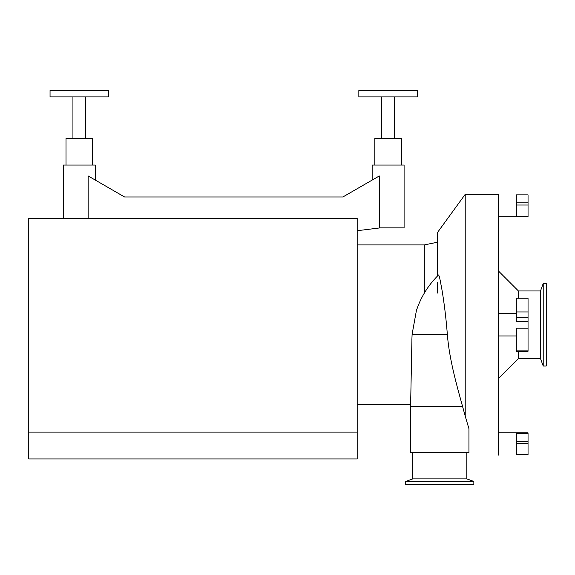 <?xml version="1.0" encoding="UTF-8"?>
<svg xmlns="http://www.w3.org/2000/svg" width="575" height="575" viewBox="0 0 575 575"><rect width="100%" height="100%" fill="white"/><g stroke="black" fill="none" stroke-linecap="round" stroke-linejoin="round"><path stroke-width="0.86" d="M543.217 366.031L546.25 366.031L546.25 283.504L543.217 283.504L543.217 366.031L540.5 358.577L540.5 290.957L543.217 283.504M357.19 244.907L424.328 244.907L437.683 242.183M411.887 339.573L412.103 334.341L416.408 310.543M424.328 293.085L424.328 244.907M416.012 311.779C420.382 297.929 427.692 285.861 437.942 275.576L437.683 275.849C439.142 271.846 440.385 282.138 441.765 288.643C444.188 302.745 446.049 317.975 447.35 334.341C449.154 358.771 456.881 385.911 462.573 406.446L465.218 416.163L465.218 194.328L498.23 194.328L498.23 455.206M465.218 416.163L468.941 428.72L468.941 452.547L410.593 452.547L410.593 406.446L462.573 406.446M498.23 270.768L518.42 290.957L540.5 290.957M540.5 358.577L518.42 358.577L518.42 351.289M518.42 298.252L518.42 290.957M437.683 275.835L437.683 232.228L465.218 194.328M437.683 282.526L437.683 293.092M405.691 481.455L405.691 484.488L473.843 484.488L473.843 481.455L405.691 481.455L412.721 478.896L466.814 478.896L466.814 452.547M28.75 432.113L28.75 458.936L357.19 458.936L357.19 432.113L28.75 432.113L28.75 218.284L357.19 218.284L357.19 432.113M63.358 218.284L63.358 165.047L95.299 165.047L95.299 180.083M66.017 165.047L66.017 138.424L92.64 138.424L92.64 165.047L92.64 138.424M72.939 138.424L72.939 96.895M108.61 96.895L50.047 96.895L50.047 90.512L108.61 90.512L108.61 96.895L108.61 90.512M88.155 218.284L88.155 175.957L124.588 196.988L342.865 196.988L379.299 175.957L379.299 227.873L404.096 227.873L404.096 165.047L372.154 165.047L372.154 180.083M380.219 227.873L357.19 230.712M342.865 196.988L124.588 196.988M528.044 311.973L516.328 311.973L516.328 298.252L528.044 298.252L528.044 321.36L516.328 321.36L516.328 317.644L528.044 317.644M528.044 328.174L528.044 350.865L516.328 350.865L516.328 328.174L528.044 328.174L528.044 321.36M528.044 350.865L528.044 351.289L516.328 351.289L516.328 350.865M516.328 313.591L498.23 313.591M516.328 311.973L516.328 317.644M528.044 194.86L528.044 216.157L516.328 216.157L516.328 194.86L528.044 194.86M498.23 216.689L528.044 216.689L528.044 216.157M528.044 202.846L516.328 202.846M528.044 205.023L516.328 205.023M528.044 433.378L528.044 454.674L516.328 454.674L516.328 433.378L528.044 433.378L528.044 432.846L498.23 432.846M528.044 441.363L516.328 441.363M528.044 443.541L516.328 443.541M374.814 165.047L374.814 138.424L401.436 138.424L401.436 165.047M381.735 138.424L381.735 96.895M417.407 96.895L358.843 96.895L358.843 90.512L417.407 90.512L417.407 96.895M412.103 334.341L447.35 334.341M410.593 404.628L357.19 404.628M518.42 358.577L498.23 378.774M412.721 478.896L412.721 452.547M410.593 406.446L411.959 337.769M466.814 478.896L473.843 481.455M85.718 96.895L85.718 138.424M498.23 335.951L516.328 335.951M394.515 96.895L394.515 138.424"/></g></svg>

